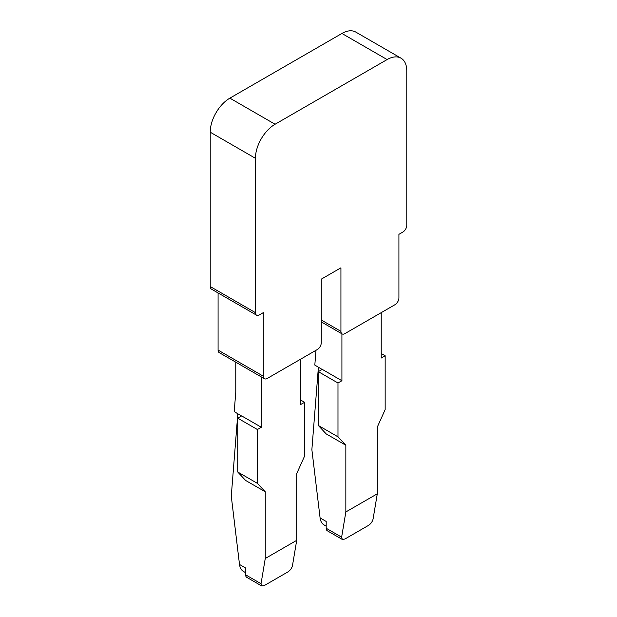 <?xml version="1.0" encoding="UTF-8"?>
<svg xmlns="http://www.w3.org/2000/svg" width="617" height="617" viewBox="0 0 617 617"><rect width="100%" height="100%" fill="white"/><g stroke="black" fill="none" stroke-linecap="round" stroke-linejoin="round"><path stroke-width="0.93" d="M245.597 572.676L243.422 571.419C241.255 570.1 239.951 567.779 239.504 564.455L245.597 567.979L245.597 574.789L261.037 583.697L261.701 585.965L264.277 585.572L287.861 571.951C290.283 570.324 291.826 568.188 292.489 565.542L296.708 540.338L265.256 558.493L261.037 583.697M261.701 585.965L246.754 577.335A5.561 3.208 -60 0 1 245.597 574.789M326.192 526.154L324.01 524.89C321.843 523.571 320.539 521.249 320.092 517.933L326.192 521.45L326.192 528.26L341.625 537.168L342.288 539.435L344.864 539.042L368.449 525.422C370.879 523.794 372.421 521.658 373.077 519.013L377.296 493.808L345.844 511.963L341.625 537.168M342.288 539.435L327.342 530.805A5.561 3.208 -60 0 1 326.192 528.26M341.918 333.812L341.918 380.728L322.259 369.382L318.326 371.65L318.326 425.475L326.192 433.905L345.844 445.25L345.844 511.963M261.323 376.933L261.323 427.257L241.671 415.912L237.738 418.179L237.738 472.005L245.597 480.435L265.256 491.78L265.256 558.493M263.289 376.185A5.561 3.208 120 0 0 264.446 378.73A5.561 3.208 120 0 0 267.223 378.46L317.346 349.523A5.561 3.208 120 0 0 321.28 342.713L321.28 279.162L340.931 267.809L340.931 331.36A5.561 3.208 120 0 0 342.08 333.905A5.561 3.208 120 0 0 344.864 333.635L394.988 304.698A5.561 3.208 120 0 0 398.921 297.888L398.921 234.337L402.847 232.061A5.561 3.208 120 0 0 406.78 225.251L406.78 70.916A27.796 16.05 120 0 0 401.027 58.191A27.796 16.05 120 0 0 387.121 59.564L275.082 124.248A27.796 16.05 120 0 0 255.43 158.299L255.43 312.634A5.561 3.208 120 0 0 256.579 315.179A5.561 3.208 120 0 0 259.356 314.909L263.289 312.634L263.289 376.185L218.079 350.086A5.561 3.208 120 0 0 219.236 352.631L264.446 378.73M320.092 517.933L311.87 449.631L318.403 367.154M239.504 564.455L231.275 496.161L237.815 413.683M381.229 353.495L385.162 355.762L381.229 358.03L381.229 312.642M385.162 355.762L385.162 409.588L377.296 427.095L377.296 493.808M345.844 445.25L337.985 436.828L318.326 425.475M318.326 371.65L337.985 382.995L337.985 436.828M315.989 350.302L314.817 365.079L322.136 369.452M341.918 380.728L337.985 382.995M300.641 400.024L304.567 402.292L300.641 404.559L300.641 359.163M304.567 402.292L304.567 456.117L296.708 473.625L296.708 540.338M265.256 491.78L257.397 483.35L237.738 472.005M237.738 418.179L257.397 429.525L257.397 483.35M235.771 362.179L235.771 392.08L234.221 411.608L241.548 415.981M261.323 427.257L257.397 429.525M218.079 292.952L218.079 350.086M401.027 58.191L355.816 32.092A27.796 16.05 120 0 0 341.918 33.465L229.879 98.149A27.796 16.05 120 0 0 210.22 132.192L210.22 286.535A5.561 3.208 120 0 0 211.369 289.08L256.579 315.179M321.28 320.015L340.931 331.36M341.918 33.465L387.121 59.564M229.879 98.149L275.082 124.248M210.22 132.192L255.43 158.299M210.22 286.535L255.43 312.634M342.08 333.905L321.28 321.897"/></g></svg>
